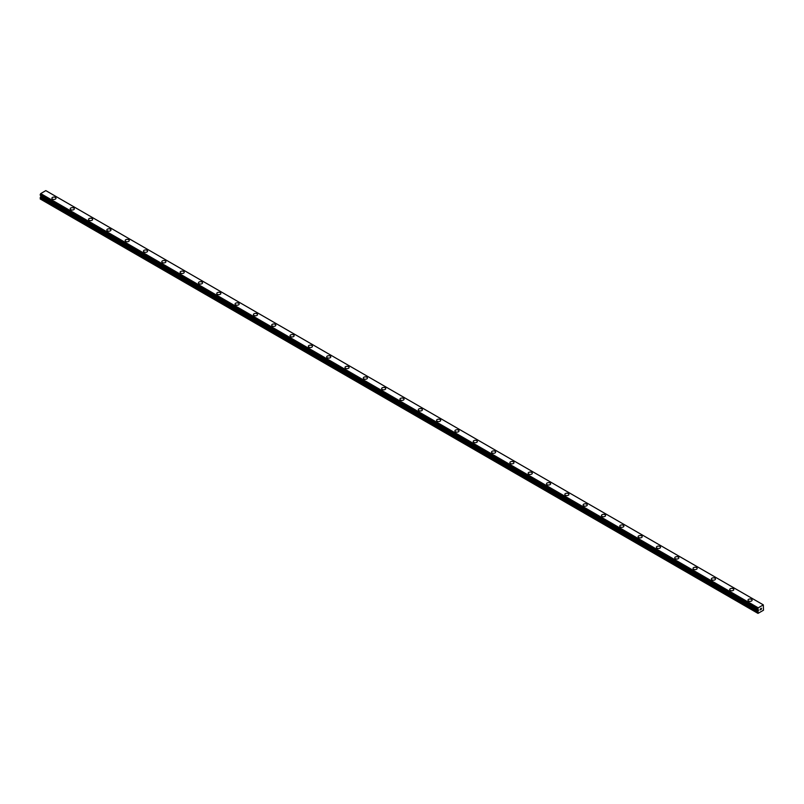 <?xml version="1.0" encoding="UTF-8"?>
<svg xmlns="http://www.w3.org/2000/svg" width="804" height="804" viewBox="0 0 804 804"><rect width="100%" height="100%" fill="white"/><g stroke="black" fill="none" stroke-linecap="round" stroke-linejoin="round"><path stroke-width="1.21" d="M51.888 198.266A2.05 1.186 180 0 1 53.154 197.171A2.05 1.186 180 0 1 55.386 197.422A2.05 1.186 180 0 1 55.989 198.266A2.05 1.186 180 0 1 54.722 199.352A2.05 1.186 180 0 1 52.491 199.101A2.05 1.186 180 0 1 51.888 198.266A2.05 1.186 180 0 1 53.154 197.171A2.05 1.186 180 0 1 55.386 197.432A2.05 1.186 180 0 1 55.989 198.266M70.209 208.839A2.05 1.186 180 0 1 71.476 207.744A2.05 1.186 180 0 1 73.707 208.005A2.05 1.186 180 0 1 74.31 208.839A2.05 1.186 180 0 1 73.043 209.934A2.05 1.186 180 0 1 70.812 209.673A2.05 1.186 180 0 1 70.209 208.839A2.05 1.186 180 0 1 71.476 207.744A2.05 1.186 180 0 1 73.707 208.005A2.05 1.186 180 0 1 74.31 208.839M88.53 219.422A2.05 1.186 180 0 1 89.797 218.326A2.05 1.186 180 0 1 92.028 218.577A2.05 1.186 180 0 1 92.631 219.422M92.028 218.577A2.05 1.186 180 0 1 92.631 219.412A2.05 1.186 180 0 1 91.365 220.507A2.05 1.186 180 0 1 89.123 220.256A2.05 1.186 180 0 1 88.53 219.412A2.05 1.186 180 0 1 89.797 218.316A2.05 1.186 180 0 1 92.028 218.577M106.842 229.994A2.05 1.186 180 0 1 108.108 228.899A2.05 1.186 180 0 1 110.349 229.15A2.05 1.186 180 0 1 110.952 229.994A2.05 1.186 180 0 1 109.686 231.09A2.05 1.186 180 0 1 107.445 230.828A2.05 1.186 180 0 1 106.842 229.994A2.05 1.186 180 0 1 108.108 228.899A2.05 1.186 180 0 1 110.349 229.16A2.05 1.186 180 0 1 110.952 229.994M125.163 240.567A2.05 1.186 180 0 1 126.429 239.471A2.05 1.186 180 0 1 128.67 239.733A2.05 1.186 180 0 1 129.263 240.567A2.05 1.186 180 0 1 127.997 241.662A2.05 1.186 180 0 1 125.766 241.401A2.05 1.186 180 0 1 125.163 240.567A2.05 1.186 180 0 1 126.429 239.481A2.05 1.186 180 0 1 128.67 239.733A2.05 1.186 180 0 1 129.263 240.567M143.484 251.139A2.05 1.186 180 0 1 144.75 250.054A2.05 1.186 180 0 1 146.981 250.305A2.05 1.186 180 0 1 147.584 251.149A2.05 1.186 180 0 1 146.318 252.235A2.05 1.186 180 0 1 144.087 251.984A2.05 1.186 180 0 1 143.484 251.139A2.05 1.186 180 0 1 144.75 250.054A2.05 1.186 180 0 1 146.981 250.305A2.05 1.186 180 0 1 147.584 251.139M161.805 261.722A2.05 1.186 180 0 1 163.071 260.627A2.05 1.186 180 0 1 165.302 260.888A2.05 1.186 180 0 1 165.905 261.722A2.05 1.186 180 0 1 164.639 262.818A2.05 1.186 180 0 1 162.398 262.556A2.05 1.186 180 0 1 161.805 261.722A2.05 1.186 180 0 1 163.071 260.627A2.05 1.186 180 0 1 165.302 260.888A2.05 1.186 180 0 1 165.905 261.722M180.126 272.295A2.05 1.186 180 0 1 181.382 271.199A2.05 1.186 180 0 1 183.624 271.461A2.05 1.186 180 0 1 184.227 272.305A2.05 1.186 180 0 1 182.96 273.39A2.05 1.186 180 0 1 180.719 273.139A2.05 1.186 180 0 1 180.126 272.295A2.05 1.186 180 0 1 181.382 271.209A2.05 1.186 180 0 1 183.624 271.461A2.05 1.186 180 0 1 184.227 272.295M198.437 282.877A2.05 1.186 180 0 1 199.704 281.782A2.05 1.186 180 0 1 201.945 282.033A2.05 1.186 180 0 1 202.538 282.877A2.05 1.186 180 0 1 201.271 283.963A2.05 1.186 180 0 1 199.04 283.712A2.05 1.186 180 0 1 198.437 282.877A2.05 1.186 180 0 1 199.704 281.782A2.05 1.186 180 0 1 201.945 282.043A2.05 1.186 180 0 1 202.538 282.877M216.758 293.45A2.05 1.186 180 0 1 218.025 292.354A2.05 1.186 180 0 1 220.256 292.616A2.05 1.186 180 0 1 220.859 293.45A2.05 1.186 180 0 1 219.592 294.545A2.05 1.186 180 0 1 217.361 294.284A2.05 1.186 180 0 1 216.758 293.45A2.05 1.186 180 0 1 218.025 292.354A2.05 1.186 180 0 1 220.256 292.616A2.05 1.186 180 0 1 220.859 293.45M235.08 304.023A2.05 1.186 180 0 1 236.346 302.927A2.05 1.186 180 0 1 238.577 303.188A2.05 1.186 180 0 1 239.18 304.033A2.05 1.186 180 0 1 237.914 305.118A2.05 1.186 180 0 1 235.683 304.867A2.05 1.186 180 0 1 235.08 304.023A2.05 1.186 180 0 1 236.346 302.937A2.05 1.186 180 0 1 238.577 303.188A2.05 1.186 180 0 1 239.18 304.023M253.401 314.605A2.05 1.186 180 0 1 254.667 313.51A2.05 1.186 180 0 1 256.898 313.761A2.05 1.186 180 0 1 257.501 314.605A2.05 1.186 180 0 1 256.235 315.701A2.05 1.186 180 0 1 253.994 315.439A2.05 1.186 180 0 1 253.401 314.605A2.05 1.186 180 0 1 254.667 313.51A2.05 1.186 180 0 1 256.898 313.771A2.05 1.186 180 0 1 257.501 314.605M271.712 325.178A2.05 1.186 180 0 1 272.978 324.082A2.05 1.186 180 0 1 275.219 324.344A2.05 1.186 180 0 1 275.822 325.178A2.05 1.186 180 0 1 274.556 326.273A2.05 1.186 180 0 1 272.315 326.012A2.05 1.186 180 0 1 271.712 325.178A2.05 1.186 180 0 1 272.978 324.092A2.05 1.186 180 0 1 275.219 324.344A2.05 1.186 180 0 1 275.822 325.178M290.033 335.75A2.05 1.186 180 0 1 291.299 334.665A2.05 1.186 180 0 1 293.54 334.916A2.05 1.186 180 0 1 294.133 335.76A2.05 1.186 180 0 1 292.867 336.846A2.05 1.186 180 0 1 290.636 336.595A2.05 1.186 180 0 1 290.033 335.75A2.05 1.186 180 0 1 291.299 334.665A2.05 1.186 180 0 1 293.54 334.916A2.05 1.186 180 0 1 294.133 335.75M308.354 346.333A2.05 1.186 180 0 1 309.62 345.238A2.05 1.186 180 0 1 311.851 345.499A2.05 1.186 180 0 1 312.454 346.333A2.05 1.186 180 0 1 311.188 347.428A2.05 1.186 180 0 1 308.957 347.167A2.05 1.186 180 0 1 308.354 346.333A2.05 1.186 180 0 1 309.62 345.238A2.05 1.186 180 0 1 311.851 345.499A2.05 1.186 180 0 1 312.454 346.333M326.675 356.906A2.05 1.186 180 0 1 327.942 355.81A2.05 1.186 180 0 1 330.173 356.071A2.05 1.186 180 0 1 330.776 356.916A2.05 1.186 180 0 1 329.509 358.001A2.05 1.186 180 0 1 327.278 357.75A2.05 1.186 180 0 1 326.675 356.906A2.05 1.186 180 0 1 327.942 355.82A2.05 1.186 180 0 1 330.173 356.071A2.05 1.186 180 0 1 330.776 356.906M348.494 366.654A2.05 1.186 180 0 1 349.097 367.488A2.05 1.186 180 0 1 347.83 368.574A2.05 1.186 180 0 1 345.589 368.322A2.05 1.186 180 0 1 344.996 367.488A2.05 1.186 180 0 1 346.263 366.393A2.05 1.186 180 0 1 348.494 366.654M344.996 367.488A2.05 1.186 180 0 1 346.263 366.393A2.05 1.186 180 0 1 348.494 366.644A2.05 1.186 180 0 1 349.097 367.488M363.307 378.061A2.05 1.186 180 0 1 364.574 376.965A2.05 1.186 180 0 1 366.815 377.227A2.05 1.186 180 0 1 367.418 378.061A2.05 1.186 180 0 1 366.152 379.156A2.05 1.186 180 0 1 363.91 378.895A2.05 1.186 180 0 1 363.307 378.061A2.05 1.186 180 0 1 364.574 376.965A2.05 1.186 180 0 1 366.815 377.227A2.05 1.186 180 0 1 367.418 378.061M381.629 388.633A2.05 1.186 180 0 1 382.895 387.538A2.05 1.186 180 0 1 385.136 387.799A2.05 1.186 180 0 1 385.729 388.644A2.05 1.186 180 0 1 384.463 389.729A2.05 1.186 180 0 1 382.232 389.478A2.05 1.186 180 0 1 381.629 388.633A2.05 1.186 180 0 1 382.895 387.548A2.05 1.186 180 0 1 385.136 387.799A2.05 1.186 180 0 1 385.729 388.633M399.95 399.216A2.05 1.186 180 0 1 401.216 398.121A2.05 1.186 180 0 1 403.447 398.372A2.05 1.186 180 0 1 404.05 399.216A2.05 1.186 180 0 1 402.784 400.312A2.05 1.186 180 0 1 400.553 400.05A2.05 1.186 180 0 1 399.95 399.216A2.05 1.186 180 0 1 401.216 398.121A2.05 1.186 180 0 1 403.447 398.382A2.05 1.186 180 0 1 404.05 399.216M418.271 409.789A2.05 1.186 180 0 1 419.537 408.693A2.05 1.186 180 0 1 421.768 408.955A2.05 1.186 180 0 1 422.371 409.789A2.05 1.186 180 0 1 421.105 410.884A2.05 1.186 180 0 1 418.864 410.623A2.05 1.186 180 0 1 418.271 409.789A2.05 1.186 180 0 1 419.537 408.703A2.05 1.186 180 0 1 421.768 408.955A2.05 1.186 180 0 1 422.371 409.789M436.582 420.371A2.05 1.186 180 0 1 437.848 419.276A2.05 1.186 180 0 1 440.089 419.527A2.05 1.186 180 0 1 440.692 420.371M440.089 419.527A2.05 1.186 180 0 1 440.692 420.361A2.05 1.186 180 0 1 439.426 421.457A2.05 1.186 180 0 1 437.185 421.206A2.05 1.186 180 0 1 436.582 420.361A2.05 1.186 180 0 1 437.848 419.276A2.05 1.186 180 0 1 440.089 419.527M454.903 430.944A2.05 1.186 180 0 1 456.169 429.849A2.05 1.186 180 0 1 458.411 430.11A2.05 1.186 180 0 1 459.004 430.944A2.05 1.186 180 0 1 457.737 432.039A2.05 1.186 180 0 1 455.506 431.778A2.05 1.186 180 0 1 454.903 430.944A2.05 1.186 180 0 1 456.169 429.849A2.05 1.186 180 0 1 458.411 430.11A2.05 1.186 180 0 1 459.004 430.944M473.224 441.527A2.05 1.186 180 0 1 474.491 440.431A2.05 1.186 180 0 1 476.722 440.682A2.05 1.186 180 0 1 477.325 441.527M476.722 440.682A2.05 1.186 180 0 1 477.325 441.517A2.05 1.186 180 0 1 476.058 442.612A2.05 1.186 180 0 1 473.827 442.361A2.05 1.186 180 0 1 473.224 441.517A2.05 1.186 180 0 1 474.491 440.421A2.05 1.186 180 0 1 476.722 440.682M491.545 452.099A2.05 1.186 180 0 1 492.812 451.004A2.05 1.186 180 0 1 495.043 451.255A2.05 1.186 180 0 1 495.646 452.099A2.05 1.186 180 0 1 494.38 453.185A2.05 1.186 180 0 1 492.148 452.933A2.05 1.186 180 0 1 491.545 452.099A2.05 1.186 180 0 1 492.812 451.004A2.05 1.186 180 0 1 495.043 451.265A2.05 1.186 180 0 1 495.646 452.099M509.867 462.672A2.05 1.186 180 0 1 511.133 461.576A2.05 1.186 180 0 1 513.364 461.838A2.05 1.186 180 0 1 513.967 462.672A2.05 1.186 180 0 1 512.701 463.767A2.05 1.186 180 0 1 510.46 463.506A2.05 1.186 180 0 1 509.867 462.672A2.05 1.186 180 0 1 511.133 461.576A2.05 1.186 180 0 1 513.364 461.838A2.05 1.186 180 0 1 513.967 462.672M528.178 473.244A2.05 1.186 180 0 1 529.444 472.149A2.05 1.186 180 0 1 531.685 472.41A2.05 1.186 180 0 1 532.288 473.254A2.05 1.186 180 0 1 531.022 474.34A2.05 1.186 180 0 1 528.781 474.089A2.05 1.186 180 0 1 528.178 473.244A2.05 1.186 180 0 1 529.444 472.159A2.05 1.186 180 0 1 531.685 472.41A2.05 1.186 180 0 1 532.288 473.244M546.499 483.827A2.05 1.186 180 0 1 547.765 482.732A2.05 1.186 180 0 1 550.006 482.983A2.05 1.186 180 0 1 550.599 483.827A2.05 1.186 180 0 1 549.333 484.923A2.05 1.186 180 0 1 547.102 484.661A2.05 1.186 180 0 1 546.499 483.827A2.05 1.186 180 0 1 547.765 482.732A2.05 1.186 180 0 1 550.006 482.993A2.05 1.186 180 0 1 550.599 483.827M564.82 494.4A2.05 1.186 180 0 1 566.086 493.304A2.05 1.186 180 0 1 568.317 493.566A2.05 1.186 180 0 1 568.92 494.4A2.05 1.186 180 0 1 567.654 495.495A2.05 1.186 180 0 1 565.423 495.234A2.05 1.186 180 0 1 564.82 494.4A2.05 1.186 180 0 1 566.086 493.314A2.05 1.186 180 0 1 568.317 493.566A2.05 1.186 180 0 1 568.92 494.4M583.141 504.972A2.05 1.186 180 0 1 584.407 503.887A2.05 1.186 180 0 1 586.639 504.138A2.05 1.186 180 0 1 587.242 504.982A2.05 1.186 180 0 1 585.975 506.068A2.05 1.186 180 0 1 583.744 505.816A2.05 1.186 180 0 1 583.141 504.972A2.05 1.186 180 0 1 584.407 503.887A2.05 1.186 180 0 1 586.639 504.138A2.05 1.186 180 0 1 587.242 504.972M601.462 515.555A2.05 1.186 180 0 1 602.729 514.459A2.05 1.186 180 0 1 604.96 514.721A2.05 1.186 180 0 1 605.563 515.555A2.05 1.186 180 0 1 604.296 516.65A2.05 1.186 180 0 1 602.055 516.389A2.05 1.186 180 0 1 601.462 515.555A2.05 1.186 180 0 1 602.729 514.459A2.05 1.186 180 0 1 604.96 514.721A2.05 1.186 180 0 1 605.563 515.555M619.773 526.128A2.05 1.186 180 0 1 621.04 525.032A2.05 1.186 180 0 1 623.281 525.293A2.05 1.186 180 0 1 623.874 526.138A2.05 1.186 180 0 1 622.618 527.223A2.05 1.186 180 0 1 620.376 526.972A2.05 1.186 180 0 1 619.773 526.128A2.05 1.186 180 0 1 621.04 525.042A2.05 1.186 180 0 1 623.281 525.293A2.05 1.186 180 0 1 623.874 526.128M638.095 536.71A2.05 1.186 180 0 1 639.361 535.615A2.05 1.186 180 0 1 641.602 535.866A2.05 1.186 180 0 1 642.195 536.71A2.05 1.186 180 0 1 640.929 537.796A2.05 1.186 180 0 1 638.698 537.544A2.05 1.186 180 0 1 638.095 536.71A2.05 1.186 180 0 1 639.361 535.615A2.05 1.186 180 0 1 641.602 535.876A2.05 1.186 180 0 1 642.195 536.71M656.416 547.283A2.05 1.186 180 0 1 657.682 546.187A2.05 1.186 180 0 1 659.913 546.449A2.05 1.186 180 0 1 660.516 547.283A2.05 1.186 180 0 1 659.25 548.378A2.05 1.186 180 0 1 657.019 548.117A2.05 1.186 180 0 1 656.416 547.283A2.05 1.186 180 0 1 657.682 546.187A2.05 1.186 180 0 1 659.913 546.449A2.05 1.186 180 0 1 660.516 547.283M674.737 557.855A2.05 1.186 180 0 1 676.003 556.76A2.05 1.186 180 0 1 678.234 557.021A2.05 1.186 180 0 1 678.837 557.865A2.05 1.186 180 0 1 677.571 558.951A2.05 1.186 180 0 1 675.33 558.7A2.05 1.186 180 0 1 674.737 557.855A2.05 1.186 180 0 1 676.003 556.77A2.05 1.186 180 0 1 678.234 557.021A2.05 1.186 180 0 1 678.837 557.855M696.555 567.604A2.05 1.186 180 0 1 697.158 568.438A2.05 1.186 180 0 1 695.892 569.534A2.05 1.186 180 0 1 693.651 569.272A2.05 1.186 180 0 1 693.048 568.438A2.05 1.186 180 0 1 694.314 567.343A2.05 1.186 180 0 1 696.555 567.604M693.048 568.438A2.05 1.186 180 0 1 694.314 567.343A2.05 1.186 180 0 1 696.555 567.594A2.05 1.186 180 0 1 697.158 568.438M711.369 579.011A2.05 1.186 180 0 1 712.635 577.915A2.05 1.186 180 0 1 714.877 578.176A2.05 1.186 180 0 1 715.47 579.011A2.05 1.186 180 0 1 714.203 580.106A2.05 1.186 180 0 1 711.972 579.845A2.05 1.186 180 0 1 711.369 579.011A2.05 1.186 180 0 1 712.635 577.925A2.05 1.186 180 0 1 714.877 578.176A2.05 1.186 180 0 1 715.47 579.011M729.69 589.583A2.05 1.186 180 0 1 730.957 588.498A2.05 1.186 180 0 1 733.188 588.749A2.05 1.186 180 0 1 733.791 589.593A2.05 1.186 180 0 1 732.524 590.679A2.05 1.186 180 0 1 730.293 590.427A2.05 1.186 180 0 1 729.69 589.583A2.05 1.186 180 0 1 730.957 588.498A2.05 1.186 180 0 1 733.188 588.749A2.05 1.186 180 0 1 733.791 589.583M748.011 600.166A2.05 1.186 180 0 1 749.278 599.07A2.05 1.186 180 0 1 751.509 599.332A2.05 1.186 180 0 1 752.112 600.166A2.05 1.186 180 0 1 750.846 601.261A2.05 1.186 180 0 1 748.614 601A2.05 1.186 180 0 1 748.011 600.166A2.05 1.186 180 0 1 749.278 599.07A2.05 1.186 180 0 1 751.509 599.332A2.05 1.186 180 0 1 752.112 600.166M760.051 610.005L760.584 608.618M760.956 608.678L761.458 608.226M761.328 608.819L761.036 609.362L761.328 608.819M761.036 609.362L761.539 609.07L761.036 609.362M760.906 609.512L761.438 608.347M758.122 609.653L758.001 613.382L763.498 610.216L763.308 604.859L758.162 607.864L40.662 193.623L40.23 195.191L757.7 609.392M757.76 609.432L758.162 607.864M40.893 195.573L40.2 198.97L757.69 613.211M763.308 604.859L45.808 190.618L40.662 193.623M45.848 190.638L763.338 604.879M758.192 607.814L40.692 193.573M758.142 609.673L40.23 195.191M758.363 609.804L757.73 609.432L758.363 609.804M758.132 607.945L40.642 193.704M757.76 608.638L40.27 194.397M757.69 608.779L40.2 194.538M757.69 609.372L40.2 195.131M758.453 609.995L40.964 195.754M758.453 610.326L40.964 196.086M758.363 610.628L40.873 196.387M757.83 611.563L40.331 197.322M757.69 612.015L40.2 197.774"/></g></svg>
